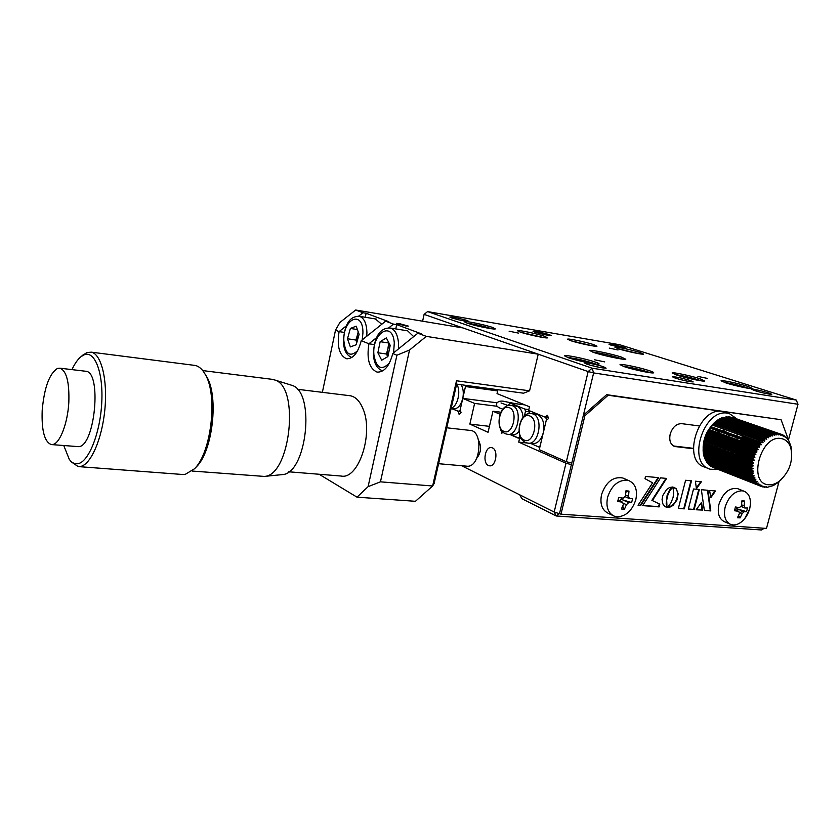 <?xml version="1.0" encoding="UTF-8"?>
<svg xmlns="http://www.w3.org/2000/svg" width="840" height="840" viewBox="0 0 840 840"><rect width="100%" height="100%" fill="white"/><g stroke="black" fill="none" stroke-linecap="round" stroke-linejoin="round"><path stroke-width="1.26" d="M492.471 447.909L491.484 447.615C485.132 446.25 482.233 462.966 488.387 465.455L489.479 465.791C495.82 467.093 498.656 450.261 492.471 447.909M676.756 500.504L676.231 500.336M452.33 408.765L458.294 411.401L459.113 414.414L461.034 412.619L460.215 409.605L462.767 398.381L474.611 403.421L497.291 406.298M789.464 442.596L781.074 419.706L608.16 395.241L584.871 415.769L560.984 514.174L554.169 512.053L565.981 463.229L571.4 464.604L559.545 513.45L556.259 515.991L761.554 529.977L764.2 528.266M554.169 512.053L556.259 515.991L521.829 498.656L519.74 494.823L554.169 512.053M670.961 506.709L670.121 506.646M659.389 505.796L658.844 505.754M527.73 443.09L518.711 442.113L565.981 463.229M521.388 438.711L519.561 438.501L518.711 442.113M501.134 429.87L501.68 433.367L503.024 432.169M501.386 430.259L500.766 430.185M489.447 426.353L469.865 424.095L488.061 432.296L492.954 411.233L500.882 412.219M492.954 411.233L500.031 414.257M496.85 402.769L462.767 398.381M469.865 424.095L474.611 403.421M519.74 494.823L461.843 465.843M476.721 458.252C481.11 452.655 481.709 446.681 478.538 440.318M510.93 434.69L519.561 438.501M622.639 359.153L620.057 358.229C609.746 355.142 600.6 353.084 592.62 352.076M593.996 352.548L589.743 350.564C589.701 349.304 611.551 353.808 621.38 357.074L625.779 359.226C624.708 360.181 603.246 355.677 593.996 352.548M518.606 333.133L509.114 331.191L518.606 333.133M618.041 349.965L609.294 348.128L618.041 349.965M604.695 361.882L594.573 359.793L604.695 361.882M707.249 378.378L697.935 376.415L707.249 378.378M754.961 390.695L751.769 389.298C754.551 389.256 760.158 390.432 768.579 392.847L771.792 394.317C768.569 394.223 762.962 393.015 754.961 390.695M763.907 393.068L759.328 391.944M624.225 366.66L620.014 364.644C620.077 363.437 640.006 367.531 649.278 370.661C652.722 371.805 654.161 372.53 653.583 372.834C652.418 373.727 632.94 369.631 624.225 366.66M650.15 372.719L647.871 371.899C638.736 369.117 630.504 367.238 623.165 366.293M676.641 375.039L672.105 372.96C672.231 371.868 690.921 375.764 700.161 378.798L704.792 381.024C703.658 381.822 685.346 377.927 676.641 375.039M701.232 380.846L698.817 380.006C690.144 377.381 682.332 375.585 675.381 374.608M725.875 382.914L721.046 380.782C721.214 379.796 738.832 383.502 747.999 386.442L752.934 388.721C751.842 389.435 734.549 385.728 725.875 382.914M749.227 388.469L746.728 387.618C738.497 385.161 731.073 383.439 724.458 382.442M618.492 348.82L614.933 347.256C614.87 346.343 632.079 349.933 639.996 352.475L643.65 354.155C642.904 354.848 626 351.267 618.492 348.82M639.744 353.84L618.566 348.842M570.843 340.725L567.536 339.224C567.42 338.216 585.659 341.975 593.565 344.589L596.967 346.217C596.222 346.983 578.34 343.224 570.843 340.725M593.198 345.965L571.043 340.788M520.422 332.157L517.377 330.719C517.178 329.606 536.582 333.575 544.477 336.242L547.617 337.817C546.872 338.656 527.867 334.709 520.422 332.157M543.952 337.617L520.769 332.272M466.967 323.075L464.205 321.709C463.911 320.481 484.638 324.671 492.481 327.411L495.338 328.913C494.603 329.847 474.338 325.679 466.967 323.075M491.768 328.776L491.106 328.545C483.042 326.078 475.178 324.314 467.513 323.253M586.856 364.161L584.315 362.891C584.325 362.03 597.702 364.749 603.582 366.796L606.123 368.172C602.059 368.12 595.644 366.786 586.856 364.161M600.306 367.553L589.817 365.075M675.245 378.116L672.357 376.772C675.454 376.677 681.429 377.916 690.291 380.489L693.189 381.917C689.587 381.843 683.613 380.572 675.245 378.116M686.606 381.045L678.605 379.113M534.923 332.168L533.043 331.296C536.014 331.286 541.412 332.399 549.255 334.614L551.155 335.548C547.785 335.433 542.377 334.299 534.923 332.168M611.184 345.23L609.053 344.306C611.73 344.316 616.823 345.377 624.309 347.477L626.451 348.464L611.184 345.23M451.458 317.867L449.841 317.069C449.62 316.312 462.483 318.906 467.166 320.555L468.804 321.426C465.034 321.31 459.249 320.124 451.458 317.867M460.856 320.303L457.517 319.536M568.323 357.714L564.459 355.793C564.428 354.428 585.764 358.764 595.056 361.988C598.269 363.08 599.582 363.794 599.014 364.108C597.817 365.106 577.006 360.78 568.323 357.714M595.697 364.046L593.575 363.269C583.968 360.297 575.274 358.355 567.494 357.431M716.762 436.443L714 436.096M717.612 438.564L713.024 437.997M716.53 434.207L715.449 434.06M788.634 439.278L798 404.261L593.639 372.918L588.158 371.584L424.106 314.391L422.604 321.195M427.581 311.598L592.074 368.193L593.639 372.918L571.767 463.092L566.349 461.717L588.158 371.584L592.074 368.193L796.268 400.05L619.689 344.736L427.581 311.598L424.106 314.391M566.349 461.717L539.259 449.663L546.221 420.494L548.489 418.541L547.47 415.244L545.202 417.197L528.633 410.413L529.494 406.76L497.038 393.603L497.942 389.729M719.313 441.63L716.814 441.326M719.943 439.698L716.058 439.226M713.486 438.9L712.688 438.806M548.184 417.575L545.202 417.197M798 404.261L796.268 400.05M719.702 440.57L720.006 439.446M720.111 438.931L720.269 437.724M720.269 436.065L720.216 435.54M719.597 433.293L718.347 431.498M712.089 447.919L712.793 447.836M715.26 446.796L716.436 445.862M717.549 444.654L718.284 443.625M719.082 442.166L719.513 441.126M699.206 425.933L681.681 423.654C676.326 423.675 672.494 427.171 670.183 434.144C668.966 440.548 670.488 444.665 674.751 446.502L693.347 448.749M673.575 445.998L693.325 448.329M713.486 450.671L715.333 450.891M719.691 451.395L722.117 451.668M744.566 454.272L746.76 454.388M714.473 451.195L716.877 451.469M746.109 454.85L748.314 454.955M751.433 453.852L752.336 453.243M758.037 442.953L758.142 441.913M758.174 441.284L758.131 439.856M756.336 434.952L755.528 434.123M749.879 453.285L750.782 452.666M756.483 442.397L756.588 441.357M756.609 440.727L756.567 439.299M754.772 434.395L753.963 433.577M751.726 432.789L749.291 432.464M744.156 431.802L743.274 431.687M781.074 419.706L606.648 394.685L583.391 415.191L559.545 513.45M560.984 514.174L766.49 528.423L778.974 481.772M584.871 415.769L583.391 415.191M608.16 395.241L606.648 394.685M678.384 508.4L684.275 508.862L691.488 480.837L685.598 480.27L678.384 508.4M678.426 508.221L684.275 508.862M696.328 487.967L700.728 481.719M696.433 488.744L701.348 481.772L695.394 481.205L696.433 488.744M666.918 505.207L666.676 500.304L667.59 495.779L669.722 490.969L672.725 487.022L669.575 487.515L666.582 489.489L662.792 495.506L662.057 499.632L662.897 503.979L664.776 506.363L667.538 507.402L666.414 504.987L666.204 503.643L666.708 503.864M666.204 503.643L667.086 495.569L669.218 490.76L670.173 490.235M669.669 490.014L672.063 486.969M665.606 506.867L667.044 507.171L666.414 504.987M696.255 509.607L702.114 510.069L701.148 502.919M702.618 510.29L701.547 502.362L696.129 509.775L702.114 510.069M704.319 510.237L710.283 510.709L707.511 490.266M701.358 489.699L704.351 510.416L710.787 510.919L707.994 490.308L701.358 489.699M710.65 496.965L714.945 490.938M709.601 490.455L710.766 497.721L715.565 490.991L709.601 490.455M688.37 508.998L693.62 509.407L698.775 489.468M694.124 509.628L699.321 489.521L693.525 488.995L688.317 509.177L693.62 509.407M652.606 482.822L638.053 505.25L640.752 505.459L658.697 477.677L645.561 476.417L644.994 478.674L652.606 482.822M638.169 505.082L640.259 505.239L658.087 477.614M659.799 504.168L652.375 500.577L666.603 478.433L660.587 477.855L642.674 505.617L659.106 506.898L659.799 504.168L652.375 500.577M651.882 500.346L666.005 478.37M642.779 505.439L658.613 506.667L659.305 503.947M676.568 489.132L672.798 486.98L673.743 492.188L673.082 497.448L671.087 502.582L667.622 507.35L669.952 507.108L672.987 505.449L677.04 499.874L678.143 493.846L676.074 488.565M667.79 507.181L671.759 505.764L675.612 501.522L677.439 496.587L677.659 491.243M677.155 491.032L676.064 488.922M675.57 488.355L674.069 487.274M736.565 510.437L737.425 508.945L736.449 508.715L736.837 507.234M683.781 508.631L690.942 480.784M461.118 384.72C463.302 388.406 463.838 393.026 462.725 398.57C460.761 405.615 457.622 409.048 453.317 408.881L451.091 408.608M451.679 408.681L460.887 412.052M465.108 385.266L465.465 386.547L459.995 410.571L458.693 411.789M465.465 386.547L497.669 390.905M515.487 405.951L517.23 406.361C520.611 407.988 522.553 411.642 523.068 417.322M520.401 436.884L518.018 438.05L510.258 434.616M521.188 438.396L518.7 438.123M519.026 431.466C516.873 434.028 514.563 435.141 512.075 434.816L507.927 434.354M500.997 402.948L508.169 405.552L509.911 402.969L524.843 409.08L525.494 411.264L529.337 411.747M524.391 415.979L525.494 411.264M519.813 435.362L519.477 436.779M524.916 404.911L509.911 402.969M524.843 409.08L528.822 409.594M535.931 414.131L537.789 414.572C542.997 417.659 544.835 423.696 543.312 432.684C541.128 440.149 537.537 443.793 532.549 443.625L528.37 443.163M528.318 413.816L530.156 411.033L545.727 417.417L546.42 419.654L540.215 445.683L538.692 446.964L530.659 443.415M718.158 434.794L716.037 434.522M718.169 438.774L713.139 438.155M548.236 417.721L545.727 417.417M547.102 419.738L546.42 419.654M539.879 447.09L538.692 446.964M740.838 445.421L739.589 445.505L756.767 451.805M718.851 463.365L720.594 462.84M721.654 462.409L723.167 461.643M726.359 459.428L727.24 458.651M730.244 455.375L730.821 454.629M731.903 453.044L732.596 451.909M733.351 450.534L733.908 449.431M734.591 447.909L735.01 446.849M735.21 446.281L735.588 445.169M735.746 444.675L736.071 443.51M736.848 439.541L737.016 437.85M737.09 436.055L737.016 433.913M737.005 433.724L736.837 432.274M736.292 429.576L736.04 428.757M735.935 428.421L735.368 426.962M733.152 423.381L731.535 421.785M729.246 420.336L727.094 419.58M779.447 433.86L729.215 416.703L779.447 433.86L780.308 435.151L780.591 434.112L782.428 435.781L782.408 434.753L783.111 435.068L783.804 436.433L784.119 435.666L785.369 437.483L785.683 436.853L786.261 437.388L788.781 440.706L790.933 446.271L791.553 451.101M731.871 417.312L780.591 434.112M738.633 422.741L737.384 422.909L737.615 422.384M739.158 423.791L738.896 422.825M770.396 435.803L738.528 424.221M739.904 425.901L740.26 425.281M740.04 428.61L766.248 437.903M741.195 430.28L741.605 429.219M764.726 439.068L740.492 430.5L764.558 439.215M741.3 435.257L742.319 434.217M740.996 435.33L760.988 442.89M741.678 435.572L740.996 435.729M741.678 437.703L742.35 436.265L760.956 442.921M741.625 441.273L740.67 440.349L742.13 439.698M758.226 449.484L740.124 443.3M739.557 445.494L739.998 446.24M754.782 453.306L740.208 447.941L740.513 446.985M738.654 448.193L739.599 449.484L754.425 454.965M737.562 450.786L754.866 457.391M738.297 452.382L737.489 450.933M736.9 454.913L736.271 453.296L754.173 459.995M735.336 457.296L735.735 456.74M731.808 461.507L732.428 460.856L752.755 468.605M728.186 464.562L728.711 464.184L753.291 473.666M752.63 474.002L726.327 464.205L752.377 474.275L753.638 473.13L752.115 472.794L751.957 471.776L753.354 471.125L703.3 451.92L703.332 453.075L751.957 471.776M724.553 465.581L726.736 465.507L753.827 476.007M768.621 484.743C772.128 485.037 775.667 483.872 779.247 481.257C789.558 471.965 793.412 460.824 790.797 447.836C788.97 442.386 785.683 439.278 780.938 438.512C760.4 434.679 747.411 483.977 768.621 484.743M778.312 482.15L773.42 485.541L767.235 487.316L766.405 487.358L766.584 486.685L764.432 487.263L764.704 486.486L762.531 486.875L762.909 485.993L761.46 486.497L760.725 486.192L761.219 485.226L759.045 485.226L759.528 484.25M778.407 482.181L780.906 479.913M704.655 438.554L703.721 442.47L752.493 460.772L754.068 460.457L752.903 459.07L753.186 457.926L754.919 457.233L753.711 456.246L754.078 455.112L755.853 454.534L754.719 453.464L755.171 452.361L756.976 451.92L755.927 450.765L756.441 449.705L758.026 449.841L757.302 448.182L757.89 447.163L759.738 446.995L758.846 445.725L759.497 444.78L761.334 444.759L760.536 443.447L761.229 442.565L763.056 442.701L762.342 441.357L763.087 440.559L764.547 441.168L764.253 439.478L765.041 438.774L766.794 439.226L766.259 437.84L767.067 437.241L768.768 437.84L768.306 436.454L769.135 435.96L770.784 436.706L770.406 435.341L771.236 434.963L772.443 435.981L772.506 434.511L774.837 435.267L774.606 433.965L775.425 433.818L776.832 434.963L776.664 433.724L777.473 433.692L778.775 434.952L778.659 433.766M704.077 440.832L752.903 459.07M703.721 442.47L703.395 444.286L753.564 463.197L752.304 461.916L752.493 460.772M703.521 443.562L752.304 461.916M703.091 447.899L751.779 466.399L753.28 465.906L703.154 446.901L703.216 451.668M753.354 471.125L751.832 470.211L751.758 469.14L753.218 468.562L703.122 449.453M703.164 451.563L751.832 470.211M704.277 456.519L704.792 458.651L753.407 477.55M754.288 477.708L753.333 477.519L753.008 476.627L754.278 475.87L753.249 475.471M704.75 458.63L753.333 477.519M706.083 460.803L706.839 462.473M707.291 462.661L707.574 463.47L756.105 482.507L757.145 481.667L755.37 481.488L754.887 480.764L756.01 479.945L755.391 479.703M706.818 462.473L755.37 481.488M727.997 416.892L776.664 433.724M731.871 417.26L781.326 434.322M781.4 434.406L782.408 434.753M783.342 435.393L784.119 435.666M739.337 423.497L772.496 435.036M738.276 424.326L770.375 435.519M740.334 425.429L770.427 435.939M741.751 429.807L766.343 438.48M742.34 437.315L760.63 443.877M742.109 439.961L758.919 446.03M740.67 440.349L759.601 447.206M738.476 452.015L753.732 457.695M737.184 454.44L753.228 460.446M725.939 465.99L753.081 476.522M756.042 481.551L756.777 481.834M765.797 487.127L766.405 487.358M760.19 485.594L760.883 485.867M762.111 486.35L762.657 486.57M763.665 486.959L764.432 487.263M713.822 467.586L760.736 486.161M761.544 486.486L762.531 486.875M713.979 467.765L760.767 486.056M761.744 486.444L762.552 486.759M712.037 466.882L760.725 486.192M712.194 467.082L761.46 486.497M759.045 485.226L710.514 466.137L759.717 485.646M708.687 464.3L757.501 483.998L758.005 482.979M708.971 464.93L757.501 483.998M708.267 463.743L756.221 482.286M707.574 463.47L756.105 482.507M706.346 461.78L754.887 480.764M705.075 458.756L705.285 459.869L753.848 478.8L755.045 478.002M705.285 459.869L705.695 460.656L754.257 479.608L753.848 478.8M704.435 457.769L753.008 476.627M703.647 454.125L704.014 456.425L754.278 475.87M703.773 455.501L752.377 474.275L752.619 475.241M703.332 453.075L703.479 454.062L752.115 472.794M703.101 450.534L751.758 469.14M703.07 448.959L753.218 468.562M703.111 448.991L751.79 467.544M751.758 467.513L751.779 466.399M709.811 427.991C705.999 433.136 703.836 438.869 703.3 445.2L752.031 463.606L753.564 463.197M703.395 444.286L703.185 446.281L751.916 464.741L752.031 463.606M704.361 439.74L753.186 457.926M757.47 449.642L707.637 431.477L704.844 438.113L753.711 456.246M704.844 438.113L754.656 457.139M705.201 437.031L754.078 455.112M705.8 435.445L754.719 453.464M705.537 435.971L755.853 454.534M756.557 452.308L706.419 433.913L756.536 452.298M706.251 434.395L755.171 452.361M707.469 431.844L756.441 449.705M706.954 432.852L755.927 450.765M763.634 440.632L714.042 423.014L712.11 425.009L708.288 430.374L757.302 448.182M708.288 430.374L707.868 431.046L758.279 449.39M708.865 429.408L757.89 447.163M710.42 427.119L759.497 444.78M709.779 428.022L758.846 445.725M710.525 426.993L759.864 444.738M710.819 426.615L761.334 444.759M712.11 425.009L761.229 442.565M713.927 423.098L763.087 440.559M713.181 423.843L762.342 441.357M764.862 438.942L715.922 421.355L715.04 422.058L764.253 439.478M715.04 422.058L714.273 422.888L764.883 440.853M715.827 421.397L765.041 438.774M717.875 419.916L767.067 437.241M717.812 419.937L716.993 420.494L766.259 437.84M719.912 418.751L719.009 419.181L768.306 436.454M767.697 437.462L768.768 437.84M719.838 418.719L769.135 435.96M769.997 436.433L770.784 436.706M770.406 435.341L721.067 418.131L721.907 417.774L771.236 434.963M772.506 434.511L723.135 417.354L773.346 434.249M725.918 417.102L774.606 433.965M774.291 435.078L774.837 435.267M726.033 416.724L775.425 433.818M753.28 465.906L751.916 464.741M756.01 479.945L754.257 479.608M758.457 483.157L756.662 483.126M759.917 484.407L758.121 484.523M728.049 416.619L777.473 433.692M724.374 419.286L722.106 419.517M718.085 420.882L716.709 421.638M716.404 421.817L715.691 422.289M713.528 423.969L712.467 424.956L713.286 423.885M712.331 425.093L710.892 426.647M703.248 446.303L703.227 446.933M703.332 449.536L703.469 450.671M704.308 454.377L704.897 455.931M705.38 456.95L706.293 458.493M703.154 446.901L703.185 446.281M716.058 421.407L716.993 420.494M721.067 418.131L720.195 418.814M723.135 417.354L722.306 417.921M708.33 468.468L705.086 467.187C681.261 461.517 698.25 406.392 722.442 411.411L726.065 412.43M718.169 469.455L710.22 469.214C686.364 463.565 703.458 408.198 727.671 413.207L729.194 413.501L737.363 419.16M721.182 430.343L723.24 430.259L727.02 432.432M728.27 434.7L728.763 436.611M728.752 440.832L728.532 442.029M728.417 442.533L728.081 443.656M727.881 444.213L727.45 445.263M726.705 446.754L726.033 447.815M725.067 449.096L724.111 450.114M722.442 451.469L721.445 452.056M719.975 452.644L718.904 452.876M713.664 450.881L713.024 450.009M712.331 448.613L711.984 447.52M711.648 445.442L711.617 444.066M711.753 442.491L711.963 441.273M712.383 439.688L712.75 438.638M712.981 438.092L713.475 437.042M713.716 436.59L714.336 435.55M717.119 432.39L718.746 431.267M624.446 509.208L621.39 508.988L623.375 504.462L622.608 502.215L617.694 501.469L618.681 497.469L623.227 498.131L625.485 496.052L625.926 490.812L628.981 491.075L628.53 496.304L629.391 498.603L632.625 498.614L631.627 502.572L628.677 502.625L626.43 504.704L624.446 509.208L622.671 506.257M635.827 499.632C632.236 510.584 626.052 516.317 617.243 516.821L614.198 516.138C607.971 512.988 605.766 506.719 607.582 497.343C611.258 486.171 617.537 480.417 626.409 480.102L628.866 480.627C635.387 483.725 637.707 490.056 635.827 499.632M612.99 515.561L608.192 513.272C601.976 510.132 599.76 503.895 601.555 494.56C606.029 481.929 613.106 476.396 622.766 477.971L624.089 478.548M619.584 500.829L621.191 499.422L631.627 502.572M625.874 492.104L628.981 491.075M621.569 497.91L621.191 499.422M740.103 517.881L737.457 517.682L739.452 513.481L738.801 511.382L734.454 510.72L735.431 507.003L739.494 507.602L741.51 505.669L741.92 500.787L744.566 501.018L744.156 505.89L744.88 508.022L747.516 507.99L746.54 511.675L744.103 511.76L742.098 513.692L740.103 517.881L738.56 515.561M749.69 508.882L744.702 518.7C741.048 522.995 737.163 525.073 733.047 524.937L730.821 524.475C725.203 521.756 723.335 515.886 725.193 506.888C728.711 496.503 734.328 491.138 742.046 490.781L743.831 491.148C748.388 492.954 750.593 497.228 750.466 503.947L749.69 508.882M729.865 524.055L724.615 521.766C718.998 519.047 717.119 513.208 718.966 504.252C723.072 492.733 729.267 487.526 737.541 488.607L738.581 489.027M742.098 513.692L739.61 512.642M741.888 501.806L744.566 501.018M744.103 511.76L737.404 508.935L746.54 511.675M741.773 510.773L740.565 513.041M405.52 325.909L408.334 326.099L399.2 323.568L396.365 323.379L405.52 325.909M417.869 333.207L426.321 336.368L409.531 350.028L396.911 355.215L392.794 353.524L417.869 333.207L421.155 333.743L396.69 324.639L395.756 328.913M409.531 350.028L380.457 481.834L432.632 485.993L456.498 380.772L529.578 390.831L538.22 354.175L426.321 336.368M456.498 380.772L456.656 384.111L434.081 483.599L432.632 485.993L415.443 501.302L357.01 497.165L368.099 486.654L396.911 355.215M368.099 486.654L380.457 481.834M376.782 337.47L368.907 343.781L361.242 340.651L385.623 321.185L388.836 321.709L366.135 313.268L365.274 317.268M366.135 313.268L362.964 312.743L358.628 316.176M346.51 325.742L339.087 331.611L335.506 330.151L339.917 322.455L355.688 310.023L362.964 312.743M335.506 330.151L322.361 392.343M357.01 497.165L319.106 474.254M529.578 390.831L523.572 393.204L456.656 384.111M538.22 354.175L462.945 327.936L355.688 310.023M385.623 321.185L393.456 324.114L388.805 327.842M396.69 324.639L393.456 324.114M344.306 332.419L339.087 331.611C336.83 346.332 339.286 355.362 346.458 358.701C353.042 359.048 357.977 353.031 361.242 340.651M374.325 344.6L368.907 343.781C366.534 359.131 369.243 368.571 377.034 372.089C384.101 372.467 389.351 366.282 392.794 353.524M406.539 330.635L407.61 330.813L413.658 336.62M387.86 356.58L387.24 353.524L388.721 342.983L380.163 341.681L386.327 337.921L390.222 345.356L387.881 356.57L381.685 360.213L377.864 352.758L380.163 341.681M387.776 356.622L386.421 354.007L377.864 352.758M386.421 354.007L389.372 343.739M375.354 318.927L381.728 324.293M356.864 342.342L356.643 339.749L358.187 331.779M359.111 334.341L356.181 344.768L350.364 346.92L347.487 338.762L350.375 328.44L356.181 326.172L359.111 334.341M357.389 329.543L350.375 328.44M356.79 342.605L355.866 340.032L347.487 338.762M355.866 340.032L358.344 332.199M288.687 471.786L341.197 476.049C358.554 479.871 373.937 433.377 362.954 408.733C359.825 401.163 355.645 396.848 350.427 395.776L349.178 395.63M51.671 444.591L78.928 446.681C95.099 445.389 101.861 372.078 85.942 371.28L85.186 371.185M68.828 402.255C69.458 382.274 66.538 370.923 60.06 368.204L57.509 368.413C49.402 373.58 44.3 387.492 42.2 410.161C41.444 430.416 44.468 441.882 51.261 444.56L52.889 444.476C59.955 443.363 67.746 423.108 68.828 402.255M63.798 445.62L69.258 459.291C71.809 462.777 74.708 464.237 77.942 463.691C88.578 462.084 100.117 433.471 101.724 403.179C103.488 372.844 94.93 350.459 84.273 354.774L81.092 356.612C77.826 359.226 74.781 363.562 71.957 369.611M69.814 460.005L71.232 461.864L78.172 466.589L80.346 466.505C90.71 464.909 102.092 439.152 104.864 409.521C107.751 379.89 101.336 354.06 91.35 352.17L86.94 352.538L82.478 355.435M78.677 466.62L182.658 474.495L185.105 474.443L194.492 468.783C211.365 452.54 217.938 395.409 205.338 374.588C202.451 369.327 199.07 366.282 195.206 365.453L193.746 365.274M195.731 467.513L196.518 466.704C212.625 451.185 218.873 396.858 206.84 376.961L205.034 374.052M192.108 471.041L264.222 476.417C290.262 476.154 300.101 386.862 274.858 380.016L271.435 379.239M264.075 476.438L282.104 474.621C306.747 474.296 315.819 391.881 291.942 385.35L290.356 384.856M438.596 463.712L467.975 466.284C480.711 465.854 483.21 431.393 470.589 430.458L470.043 430.406M675.812 446.712L674.279 446.124M747.023 454.955L745.469 454.377M456.645 384.163C461.307 390.705 457.716 406.403 451.206 408.125M454.818 392.217L452.697 401.552M503.811 431.308C494.687 427.886 500.367 403.41 509.334 407.694C518.668 410.928 512.778 435.96 503.811 431.308M516.106 406.024L512.589 405.762C522.889 409.164 517.87 436.779 507.433 434.301L505.491 433.755M529.809 415.957C539.543 419.339 533.463 444.885 524.107 440.055C514.595 436.475 520.454 411.506 529.809 415.957M525.483 442.397C513.817 437.671 519.519 410.77 531.878 413.627L533.106 413.983C543.816 417.522 538.734 445.62 527.856 443.111L525.788 442.544M588.399 362.849L574.245 359.51M642.212 371.312L630.851 368.613M692.454 379.197L683.897 377.129M738.885 386.4L734.538 385.34M482.381 327.075L476.7 325.784M626.43 504.704L623.5 503.349M622.188 499.663L628.677 502.625M622.23 502.12L618.02 500.189M625.622 494.991L628.53 496.304M738.518 511.319L734.738 509.723M741.625 504.83L744.156 505.89M393.614 352.863L394.286 342.93C392.69 319.83 371.553 333.133 373.937 355.1C376.499 368.466 381.707 371.018 389.571 362.764M389.403 327.883L390.39 328.052C394.842 329.5 397.519 334.257 398.433 342.332L398.391 348.989M362.219 339.875L362.933 332.892C363.248 309.876 343.276 318.108 343.802 340.169C345.219 354.155 349.829 357.672 357.63 350.7M358.565 316.166L359.457 316.323C364.13 318.014 366.629 323.463 366.923 332.682L366.765 336.242M668.514 492.555L667.978 494.644M674.751 446.502L673.9 446.166M511.466 405.437C499.495 402.623 493.899 429.019 505.176 433.619M536.571 414.204L531.878 413.627M588.483 362.859L574.161 359.489M642.285 371.332L630.767 368.592M692.538 379.207L683.802 377.108M739.032 386.431L734.391 385.298M482.496 327.106L476.584 325.762M790.797 447.836L790.482 444.633M779.247 481.257L777.137 483.263M703.962 441.2L753.784 459.837M703.469 443.867L753.06 462.536M703.206 451.689L752.251 470.484M741.657 435.834L761.072 442.785M704.655 438.564L754.698 457.149M707.637 431.466L757.67 449.694M712.257 424.872L761.943 442.628M715.922 421.355L765.429 438.837M717.875 419.927L767.298 437.283M723.965 411.716L729.194 413.501M628.866 480.627L622.766 477.971M618.041 500.115L622.608 502.215M625.286 496.745L629.275 498.55M744.702 518.7C748.052 514.343 749.973 509.418 750.466 503.947M743.831 491.148L737.541 488.607M734.748 509.67L738.801 511.382M741.237 506.51L744.797 507.99M347.298 358.817L346.458 358.701M377.958 372.215L377.034 372.089M407.61 330.813L390.39 328.052C377.265 327.39 373.38 342.783 373.485 355.635M373.495 355.74C374.325 364.108 377.433 369.149 382.82 370.86M376.31 319.084L359.457 316.323C347.487 315.924 344.389 328.681 343.392 340.483M343.392 340.536C343.56 349.724 346.374 355.373 351.855 357.483M502.845 409.143C498.068 407.747 495.947 405.951 496.461 403.757M496.514 403.526C498.194 401.142 501.018 400.502 505.019 401.583L515.865 403.736M350.427 395.776L297.297 389.267M85.942 371.28L60.06 368.204M195.206 365.453L91.35 352.17M206.84 376.961L205.338 374.588M196.518 466.704L194.492 468.783M272.853 379.418L202.734 370.587M291.942 385.35L274.858 380.016M81.092 356.612L83.601 354.469M470.589 430.458L446.744 427.802"/></g></svg>
